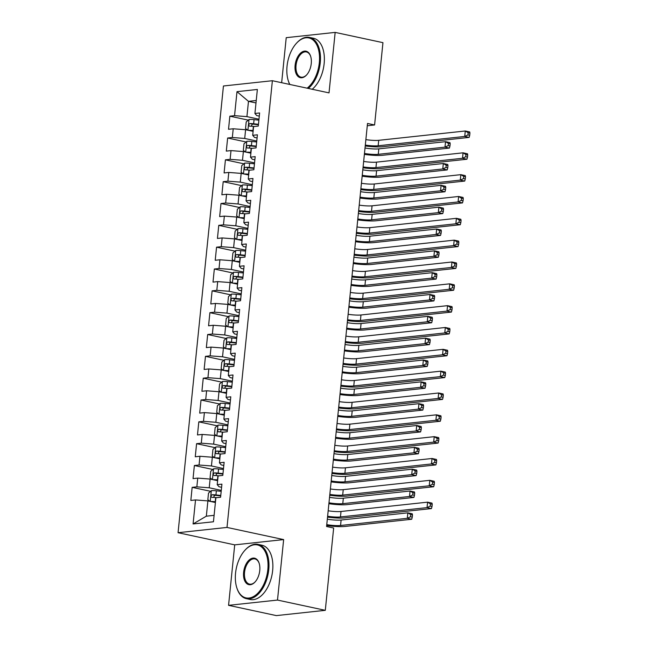 <?xml version="1.0" encoding="UTF-8"?>
<svg xmlns="http://www.w3.org/2000/svg" width="648" height="648" viewBox="0 0 648 648"><rect width="100%" height="100%" fill="white"/><g stroke="black" fill="none" stroke-linecap="round" stroke-linejoin="round"><path stroke-width="0.97" d="M228.566 605.337L277.498 600.072L283.646 539.59L234.706 544.863L228.566 605.337L276.356 615.6L325.296 610.327L333.655 528.015L326.576 526.5L367.513 123.452L374.593 124.975L382.952 42.663L335.162 32.4L286.222 37.673L281.653 82.709M234.706 544.863L178.062 532.705L223.439 85.99L272.379 80.717L227.003 527.432L178.062 532.705M255.992 102.951L248.476 101.339L236.99 91.66L234.552 115.676L229.854 116.178L228.525 129.276L233.223 128.774L232.332 137.506L227.642 138.016L226.306 151.114L231.004 150.603L230.121 159.343L225.423 159.845L224.095 172.943L228.785 172.441L227.902 181.173L223.204 181.683L221.875 194.781L226.565 194.27L225.682 203.01L220.984 203.513L219.656 216.61L224.354 216.108L223.463 224.84L218.765 225.35L217.436 238.448L222.134 237.938L221.243 246.677L216.554 247.18L215.217 260.277L219.915 259.775L219.032 268.507L214.334 269.009L213.006 282.115L217.696 281.605L216.813 290.344L212.115 290.847L210.786 303.944L215.476 303.442L214.593 312.174L209.895 312.676L208.567 325.782L213.265 325.272L212.374 334.012L207.676 334.514L206.348 347.611L211.046 347.109L210.155 355.841L205.465 356.343L204.128 369.449L208.826 368.939L207.943 377.679L203.245 378.181L201.917 391.279L206.607 390.776L205.724 399.508L201.026 400.01L199.697 413.116L204.387 412.606L203.504 421.346L198.806 421.848L197.478 434.946L202.176 434.444L201.285 443.175L196.587 443.678L195.259 456.783L199.957 456.273L199.066 465.013L194.376 465.515L193.039 478.613L197.737 478.111L196.854 486.842L192.156 487.345L190.828 500.45L195.518 499.94L207.895 500.896L206.339 516.181L214.099 515.338M236.99 91.66L257.361 89.465L254.923 113.481L256.713 115.571L259.297 116.122M206.339 516.181L193.08 523.957L213.451 521.77L215.889 497.753L220.587 497.243L221.916 484.145L217.218 484.647L218.109 475.916L222.799 475.413L224.135 462.308L219.437 462.818L220.32 454.086L225.018 453.576L226.346 440.478L221.656 440.98L222.539 432.248L227.237 431.746L228.566 418.64L223.876 419.151L224.759 410.419L229.457 409.909L230.785 396.811L226.087 397.313L226.978 388.581L231.676 388.079L233.005 374.973L228.307 375.484L229.198 366.752L233.888 366.242L235.224 353.144L230.526 353.646L231.409 344.914L236.107 344.412L237.435 331.306L232.745 331.817L233.628 323.085L238.326 322.574L239.655 309.477L234.965 309.979L235.848 301.247L240.546 300.745L241.874 287.639L237.176 288.149L238.067 279.418L242.765 278.907L244.094 265.81L239.396 266.312L240.286 257.58L244.976 257.078L246.313 243.972L241.615 244.482L242.498 235.751L247.196 235.24L248.524 222.143L243.834 222.645L244.717 213.913L249.415 213.411L250.744 200.305L246.054 200.815L246.937 192.083L251.635 191.573L252.963 178.475L248.265 178.978L249.156 170.246L253.854 169.744L255.182 156.638L250.484 157.148L251.375 148.416L256.065 147.906L257.402 134.808L252.704 135.311L253.587 126.579L258.285 126.077L259.613 112.971L254.923 113.481M193.08 523.957L195.518 499.94M221.284 490.382L209.223 487.79L210.106 479.058L217.623 480.67M196.854 486.842L209.223 487.79M197.737 478.111L210.106 479.058M223.495 468.545L211.442 465.961L212.325 457.229L219.842 458.841M199.066 465.013L211.442 465.961M199.957 456.273L212.325 457.229M217.218 484.647L219.008 486.737L221.592 487.296M225.715 446.715L213.654 444.123L214.545 435.391L222.061 437.003M201.285 443.175L213.654 444.123M202.176 434.444L214.545 435.391M219.437 462.818L221.227 464.908L223.811 465.458M227.934 424.877L215.873 422.294L216.764 413.562L224.273 415.174M203.504 421.346L215.873 422.294M204.387 412.606L216.764 413.562M221.656 440.98L223.447 443.07L226.031 443.629M230.153 403.048L218.093 400.456L218.984 391.724L226.492 393.336M205.724 399.508L218.093 400.456M206.607 390.776L218.984 391.724M223.876 419.151L225.666 421.24L228.25 421.791M232.373 381.21L220.312 378.626L221.195 369.895L228.712 371.507M207.943 377.679L220.312 378.626M208.826 368.939L221.195 369.895M226.087 397.313L227.877 399.403L230.469 399.962M234.584 359.381L222.531 356.789L223.414 348.057L230.931 349.669M210.155 355.841L222.531 356.789M211.046 347.109L223.414 348.057M228.307 375.484L230.097 377.573L232.681 378.124M236.804 337.543L224.743 334.959L225.634 326.228L233.15 327.839M212.374 334.012L224.743 334.959M213.265 325.272L225.634 326.228M230.526 353.646L232.316 355.736L234.9 356.295M239.023 315.714L226.962 313.122L227.853 304.39L235.362 306.002M214.593 312.174L226.962 313.122M215.476 303.442L227.853 304.39M232.745 331.817L234.536 333.906L237.119 334.457M241.242 293.876L229.181 291.292L230.072 282.56L237.581 284.172M216.813 290.344L229.181 291.292M217.696 281.605L230.072 282.56M234.965 309.979L236.755 312.069L239.339 312.628M243.462 272.047L231.401 269.455L232.284 260.723L239.801 262.335M219.032 268.507L231.401 269.455M219.915 259.775L232.284 260.723M237.176 288.149L238.966 290.239L241.558 290.79M245.673 250.209L233.62 247.625L234.503 238.893L242.02 240.505M221.243 246.677L233.62 247.625M222.134 237.938L234.503 238.893M239.396 266.312L241.186 268.402L243.769 268.961M247.892 228.38L235.832 225.788L236.723 217.056L244.239 218.668M223.463 224.84L235.832 225.788M224.354 216.108L236.723 217.056M241.615 244.482L243.405 246.572L245.989 247.123M250.112 206.55L238.051 203.958L238.942 195.226L246.451 196.838M225.682 203.01L238.051 203.958M226.565 194.27L238.942 195.226M243.834 222.645L245.624 224.734L248.208 225.293M252.331 184.712L240.27 182.12L241.161 173.389L248.67 175.001M227.902 181.173L240.27 182.12M228.785 172.441L241.161 173.389M246.054 200.815L247.844 202.905L250.428 203.456M254.551 162.883L242.49 160.291L243.373 151.559L250.889 153.171M230.121 159.343L242.49 160.291M231.004 150.603L243.373 151.559M248.265 178.978L250.055 181.067L252.647 181.626M256.762 141.045L244.709 138.453L245.592 129.722L253.109 131.333M232.332 137.506L244.709 138.453M233.223 128.774L245.592 129.722M250.484 157.148L252.275 159.238L254.858 159.789M258.981 119.216L246.92 116.624L248.476 101.339L256.235 100.505M234.552 115.676L246.92 116.624M252.704 135.311L254.494 137.4L257.078 137.959M277.498 600.072L325.296 610.327M272.379 80.717L329.022 92.883L335.162 32.4M283.646 539.59L227.003 527.432M367.278 125.761L374.593 124.975M215.403 502.508L207.895 500.896M229.854 116.178L248.306 120.139M227.642 138.016L246.094 141.977M225.423 159.845L243.875 163.806M223.204 181.683L241.655 185.644M220.984 203.513L239.436 207.473M218.765 225.35L237.217 229.311M216.554 247.18L235.005 251.141M214.334 269.009L232.786 272.97M212.115 290.847L230.566 294.808M209.895 312.676L228.347 316.637M207.676 334.514L226.128 338.475M205.465 356.343L223.916 360.304M203.245 378.181L221.697 382.142M201.026 400.01L219.478 403.971M198.806 421.848L217.258 425.809M196.587 443.678L215.039 447.638M194.376 465.515L212.828 469.476M192.156 487.345L210.608 491.305M365.869 139.612A11.105 1.701 -174.2 0 0 378.716 140.316L465.288 130.993L469.711 131.941L469.938 133.107L468.164 132.727L467.945 134.914L469.711 135.294L469.938 133.107M365.318 145.071A11.105 1.701 -174.2 0 0 378.165 145.776L464.729 136.453L465.288 130.993L468.164 132.727M467.945 134.914L464.729 136.453L469.152 137.4L382.587 146.723A16.654 2.551 5.8 0 1 365.229 145.946M469.152 137.4L469.711 135.294M248.54 130.353A5.889 0.899 5.8 0 1 252.947 130.54L253.182 130.572M250.898 130.864A2.997 0.462 5.8 0 1 252.777 130.969L253.141 131.009M247.682 130.175L245.543 128.498L246.208 121.946L249.075 119.483A5.889 0.899 5.8 0 1 254.056 119.629L258.884 120.147M258.463 124.303L253.635 123.776A5.889 0.899 -174.2 0 0 249.869 123.566C248.468 124.489 248.378 125.364 249.601 126.19A5.889 0.899 5.8 0 1 253.368 126.392L254.34 126.498M251.181 126.222L252.412 124.116A2.997 0.462 5.8 0 1 253.457 124.197L258.422 124.74M365.018 147.995A11.105 1.701 -174.2 0 0 378.821 148.862L445.541 141.677L449.971 142.625L450.198 143.791L448.424 143.411L448.205 145.597L449.971 145.978L450.198 143.791M364.468 153.454A11.105 1.701 -174.2 0 0 378.262 154.321L444.99 147.137L445.541 141.677L448.424 143.411M448.205 145.597L444.99 147.137L449.412 148.084L382.685 155.269A16.654 2.551 5.8 0 1 364.37 154.362M449.412 148.084L449.971 145.978M363.658 161.441A11.105 1.701 -174.2 0 0 376.504 162.146L463.069 152.823L467.492 153.779L467.718 154.945L465.944 154.564L465.726 156.751L467.5 157.124L467.718 154.945M363.099 166.901A11.105 1.701 -174.2 0 0 375.945 167.605L462.51 158.282L463.069 152.823L465.944 154.564M465.726 156.751L462.51 158.282L466.941 159.238L380.368 168.553A16.654 2.551 5.8 0 1 363.01 167.783M466.941 159.238L467.5 157.124M361.438 183.279A11.105 1.701 -174.2 0 0 374.285 183.983L460.85 174.66L465.272 175.608L465.499 176.774L463.733 176.394L463.506 178.581L465.28 178.961L465.499 176.774M360.879 188.738A11.105 1.701 -174.2 0 0 373.726 189.443L460.299 180.12L460.85 174.66L463.733 176.394M463.506 178.581L460.299 180.12L464.721 181.067L378.157 190.391A16.654 2.551 5.8 0 1 360.79 189.613M464.721 181.067L465.28 178.961M246.321 152.191A5.889 0.899 5.8 0 1 250.727 152.377L250.97 152.402M248.686 152.693A2.997 0.462 5.8 0 1 250.557 152.798L250.922 152.839M245.462 152.005L243.324 150.328L243.988 143.783L246.856 141.313A5.889 0.899 5.8 0 1 251.837 141.458L256.673 141.985M256.252 146.132L251.416 145.606A5.889 0.899 -174.2 0 0 247.649 145.403C246.248 146.318 246.159 147.193 247.382 148.019A5.889 0.899 5.8 0 1 251.149 148.23L252.121 148.335M248.962 148.052L250.193 145.946A2.997 0.462 5.8 0 1 251.246 146.035L256.203 146.57M362.799 169.833A11.105 1.701 -174.2 0 0 376.601 170.691L443.329 163.507L447.752 164.462L447.979 165.629L446.205 165.248L445.986 167.435L447.752 167.808L447.979 165.629M362.248 175.292A11.105 1.701 -174.2 0 0 376.043 176.151L442.77 168.966L443.329 163.507L446.205 165.248M445.986 167.435L442.77 168.966L447.201 169.922L380.473 177.107A16.654 2.551 5.8 0 1 362.159 176.191M447.201 169.922L447.752 167.808M244.102 174.02A5.889 0.899 5.8 0 1 248.516 174.207L248.751 174.239M246.467 174.531A2.997 0.462 5.8 0 1 248.338 174.636L248.702 174.677M243.243 173.834L241.105 172.166L241.769 165.613L244.644 163.15A5.889 0.899 5.8 0 1 249.626 163.296L254.453 163.814M254.032 167.97L249.205 167.443A5.889 0.899 -174.2 0 0 245.43 167.233C244.029 168.156 243.94 169.031 245.163 169.857A5.889 0.899 5.8 0 1 248.937 170.06L249.901 170.165M246.75 169.889L247.973 167.783A2.997 0.462 5.8 0 1 249.026 167.864L253.984 168.407M360.588 191.662A11.105 1.701 -174.2 0 0 374.382 192.529L441.11 185.344L445.532 186.292L445.759 187.458L443.985 187.078L443.767 189.265L445.541 189.645L445.759 187.458M360.029 197.122A11.105 1.701 -174.2 0 0 373.831 197.988L440.551 190.804L441.11 185.344L443.985 187.078M443.767 189.265L440.551 190.804L444.982 191.751L378.254 198.936A16.654 2.551 5.8 0 1 359.94 198.029M444.982 191.751L445.541 189.645M307.128 88.177A27.095 15.69 -77.9 0 0 319.318 62.694A27.095 15.69 -77.9 0 0 313.097 40.055A27.095 15.69 -77.9 0 0 296.29 43.448A27.095 15.69 -77.9 0 0 287.048 66.169A27.095 15.69 -77.9 0 0 288.287 80.733A27.095 15.69 -77.9 0 0 289.85 84.467M296.468 43.254A27.759 16.079 102.1 0 1 296.654 43.052A27.759 16.079 102.1 0 1 309.541 37.406A27.759 16.079 102.1 0 1 320.25 62.767A27.759 16.079 102.1 0 1 308.31 88.436M289.729 84.443A27.759 16.079 102.1 0 1 288.449 81.251A27.759 16.079 102.1 0 1 288.368 80.992M295.115 65.302A13.543 7.849 102.1 0 1 302.13 51.945A13.543 7.849 102.1 0 1 310.635 56.279A13.543 7.849 102.1 0 1 311.251 63.561A13.543 7.849 102.1 0 1 306.634 74.925A13.543 7.849 102.1 0 1 298.226 76.626A13.543 7.849 102.1 0 1 295.115 65.302M310.716 56.546A12.879 7.46 -77.9 0 0 306.423 51.953A12.879 7.46 -77.9 0 0 296.047 65.375A12.879 7.46 -77.9 0 0 301.012 77.144A12.879 7.46 -77.9 0 0 306.82 74.714M309.541 37.406L313.438 38.24A27.759 16.079 102.1 0 1 324.146 63.601A27.759 16.079 102.1 0 1 312.206 89.27M235.556 573.148A27.095 15.69 -77.9 0 0 236.787 587.712A27.095 15.69 -77.9 0 0 253.805 596.379A27.095 15.69 -77.9 0 0 267.827 569.673A27.095 15.69 -77.9 0 0 261.606 547.034A27.095 15.69 -77.9 0 0 244.79 550.427A27.095 15.69 -77.9 0 0 235.556 573.148M244.976 550.225A27.759 16.079 102.1 0 1 245.155 550.022A27.759 16.079 102.1 0 1 258.05 544.377A27.759 16.079 102.1 0 1 268.75 569.738A27.759 16.079 102.1 0 1 246.394 598.663A27.759 16.079 102.1 0 1 236.949 588.222A27.759 16.079 102.1 0 1 236.868 587.963M243.624 572.273A13.543 7.849 102.1 0 1 250.63 558.924A13.543 7.849 102.1 0 1 259.143 563.258A13.543 7.849 102.1 0 1 259.759 570.54A13.543 7.849 102.1 0 1 255.134 581.896A13.543 7.849 102.1 0 1 246.734 583.597A13.543 7.849 102.1 0 1 243.624 572.273M259.224 563.517A12.879 7.46 -77.9 0 0 254.923 558.924A12.879 7.46 -77.9 0 0 244.547 572.346A12.879 7.46 -77.9 0 0 249.521 584.115A12.879 7.46 -77.9 0 0 255.32 581.693M258.05 544.377L261.938 545.219A27.759 16.079 102.1 0 1 272.646 570.58A27.759 16.079 102.1 0 1 250.29 599.497L246.394 598.663M359.219 205.108A11.105 1.701 -174.2 0 0 372.065 205.813L458.63 196.49L463.061 197.446L463.28 198.612L461.514 198.231L461.287 200.41L463.061 200.791L463.28 198.612M358.668 210.568A11.105 1.701 -174.2 0 0 371.515 211.272L458.079 201.949L458.63 196.49L461.514 198.231M461.287 200.41L458.079 201.949L462.502 202.905L375.937 212.22A16.654 2.551 5.8 0 1 358.571 211.451M462.502 202.905L463.061 200.791M356.999 226.946A11.105 1.701 -174.2 0 0 369.846 227.651L456.411 218.327L460.841 219.275L461.068 220.441L459.294 220.061L459.076 222.248L460.841 222.629L461.068 220.441M356.449 232.405A11.105 1.701 -174.2 0 0 369.295 233.11L455.86 223.787L456.411 218.327L459.294 220.061M459.076 222.248L455.86 223.787L460.283 224.734L373.718 234.058A16.654 2.551 5.8 0 1 356.36 233.28M460.283 224.734L460.841 222.629M241.882 195.858A5.889 0.899 5.8 0 1 246.297 196.044L246.532 196.069M244.247 196.36A2.997 0.462 5.8 0 1 246.119 196.466L246.491 196.506M241.024 195.672L238.893 193.995L239.558 187.45L242.425 184.98A5.889 0.899 5.8 0 1 247.406 185.126L252.234 185.652M251.813 189.799L246.985 189.273A5.889 0.899 -174.2 0 0 243.211 189.07C241.817 189.986 241.728 190.86 242.943 191.687A5.889 0.899 5.8 0 1 246.718 191.897L247.682 192.002M244.531 191.719L245.762 189.613A2.997 0.462 5.8 0 1 246.807 189.702L251.764 190.237M358.368 213.5A11.105 1.701 -174.2 0 0 372.163 214.358L438.89 207.174L443.313 208.13L443.54 209.296L441.774 208.915L441.547 211.102L443.321 211.475L443.54 209.296M357.809 218.959A11.105 1.701 -174.2 0 0 371.612 219.818L438.34 212.633L438.89 207.174L441.774 208.915M441.547 211.102L438.34 212.633L442.762 213.589L376.034 220.774A16.654 2.551 5.8 0 1 357.72 219.858M442.762 213.589L443.321 211.475M239.663 217.688A5.889 0.899 5.8 0 1 244.077 217.874L244.312 217.906M242.028 218.198A2.997 0.462 5.8 0 1 243.899 218.303L244.272 218.344M238.804 217.501L236.674 215.833L237.338 209.28L240.206 206.817A5.889 0.899 5.8 0 1 245.187 206.963L250.015 207.481M249.593 211.637L244.766 211.11A5.889 0.899 -174.2 0 0 240.991 210.9C239.598 211.823 239.509 212.698 240.724 213.524A5.889 0.899 5.8 0 1 244.499 213.727L245.471 213.832M242.311 213.556L243.543 211.451A2.997 0.462 5.8 0 1 244.588 211.531L249.553 212.074M356.149 235.329A11.105 1.701 -174.2 0 0 369.943 236.196L436.671 229.011L441.102 229.959L441.32 231.125L439.555 230.745L439.336 232.932L441.102 233.312L441.32 231.125M355.598 240.789A11.105 1.701 -174.2 0 0 369.392 241.655L436.12 234.471L436.671 229.011L439.555 230.745M439.336 232.932L436.12 234.471L440.543 235.418L373.815 242.603A16.654 2.551 5.8 0 1 355.501 241.696M440.543 235.418L441.102 233.312M354.78 248.775A11.105 1.701 -174.2 0 0 367.627 249.48L454.199 240.157L458.622 241.113L458.849 242.279L457.075 241.898L456.856 244.077L458.622 244.458L458.849 242.279M354.229 254.235A11.105 1.701 -174.2 0 0 367.076 254.939L453.64 245.616L454.199 240.157L457.075 241.898M456.856 244.077L453.64 245.616L458.063 246.572L371.498 255.887A16.654 2.551 5.8 0 1 354.14 255.118M458.063 246.572L458.622 244.458M237.452 239.525A5.889 0.899 5.8 0 1 241.858 239.711L242.093 239.736M239.809 240.027A2.997 0.462 5.8 0 1 241.688 240.133L242.052 240.173M236.593 239.339L234.454 237.662L235.119 231.117L237.986 228.647A5.889 0.899 5.8 0 1 242.968 228.793L247.795 229.319M247.374 233.466L242.546 232.94A5.889 0.899 -174.2 0 0 238.78 232.737C237.379 233.653 237.29 234.527 238.513 235.354A5.889 0.899 5.8 0 1 242.279 235.564L243.251 235.669M240.092 235.386L241.323 233.28A2.997 0.462 5.8 0 1 242.368 233.369L247.334 233.904M353.93 257.167A11.105 1.701 -174.2 0 0 367.732 258.026L434.452 250.841L438.882 251.797L439.109 252.963L437.335 252.582L437.117 254.761L438.882 255.142L439.109 252.963M353.379 262.626A11.105 1.701 -174.2 0 0 367.173 263.485L433.901 256.3L434.452 250.841L437.335 252.582M437.117 254.761L433.901 256.3L438.323 257.256L371.596 264.441A16.654 2.551 5.8 0 1 353.281 263.525M438.323 257.256L438.882 255.142M352.569 270.613A11.105 1.701 -174.2 0 0 365.415 271.318L451.98 261.995L456.403 262.942L456.629 264.109L454.856 263.728L454.637 265.915L456.411 266.296L456.629 264.109M352.01 276.072A11.105 1.701 -174.2 0 0 364.856 276.777L451.421 267.454L451.98 261.995L454.856 263.728M454.637 265.915L451.421 267.454L455.852 268.402L369.287 277.725A16.654 2.551 5.8 0 1 351.921 276.947M455.852 268.402L456.411 266.296M235.232 261.355A5.889 0.899 5.8 0 1 239.639 261.541L239.881 261.573M237.597 261.865A2.997 0.462 5.8 0 1 239.468 261.97L239.833 262.011M234.374 261.168L232.235 259.5L232.899 252.947L235.767 250.484A5.889 0.899 5.8 0 1 240.748 250.63L245.584 251.149M245.163 255.304L240.327 254.777A5.889 0.899 -174.2 0 0 236.561 254.567C235.159 255.49 235.07 256.365 236.293 257.191A5.889 0.899 5.8 0 1 240.06 257.394L241.032 257.499M237.873 257.224L239.104 255.118A2.997 0.462 5.8 0 1 240.157 255.199L245.114 255.741M351.71 278.996A11.105 1.701 -174.2 0 0 365.513 279.863L432.24 272.678L436.663 273.626L436.89 274.793L435.116 274.412L434.897 276.599L436.663 276.98L436.89 274.793M351.159 284.456A11.105 1.701 -174.2 0 0 364.954 285.322L431.681 278.138L432.24 272.678L435.116 274.412M434.897 276.599L431.681 278.138L436.112 279.086L369.384 286.27A16.654 2.551 5.8 0 1 351.07 285.363M436.112 279.086L436.663 276.98M350.349 292.442A11.105 1.701 -174.2 0 0 363.196 293.147L449.761 283.824L454.183 284.78L454.41 285.946L452.644 285.566L452.417 287.744L454.191 288.125L454.41 285.946M349.79 297.902A11.105 1.701 -174.2 0 0 362.637 298.606L449.21 289.283L449.761 283.824L452.644 285.566M452.417 287.744L449.21 289.283L453.632 290.239L367.068 299.554A16.654 2.551 5.8 0 1 349.701 298.785M453.632 290.239L454.191 288.125M233.013 283.192A5.889 0.899 5.8 0 1 237.427 283.379L237.662 283.403M235.378 283.694A2.997 0.462 5.8 0 1 237.249 283.8L237.614 283.84M232.154 283.006L230.016 281.329L230.68 274.784L233.555 272.314A5.889 0.899 5.8 0 1 238.537 272.46L243.365 272.986M242.943 277.133L238.116 276.607A5.889 0.899 -174.2 0 0 234.341 276.404C232.94 277.32 232.851 278.195 234.074 279.021A5.889 0.899 5.8 0 1 237.848 279.231L238.812 279.337M235.661 279.053L236.885 276.947A2.997 0.462 5.8 0 1 237.938 277.036L242.895 277.571M349.499 300.834A11.105 1.701 -174.2 0 0 363.293 301.693L430.021 294.508L434.444 295.464L434.67 296.63L432.896 296.249L432.678 298.428L434.452 298.809L434.67 296.63M348.94 306.293A11.105 1.701 -174.2 0 0 362.742 307.152L429.462 299.967L430.021 294.508L432.896 296.249M432.678 298.428L429.462 299.967L433.893 300.923L367.165 308.108A16.654 2.551 5.8 0 1 348.851 307.192M433.893 300.923L434.452 298.809M348.13 314.28A11.105 1.701 -174.2 0 0 360.976 314.985L447.541 305.662L451.972 306.609L452.191 307.776L450.425 307.395L450.198 309.582L451.972 309.963L452.191 307.776M347.579 319.739A11.105 1.701 -174.2 0 0 360.426 320.444L446.99 311.121L447.541 305.662L450.425 307.395M450.198 309.582L446.99 311.121L451.413 312.069L364.848 321.392A16.654 2.551 5.8 0 1 347.482 320.614M451.413 312.069L451.972 309.963M230.793 305.022A5.889 0.899 5.8 0 1 235.208 305.208L235.443 305.24M233.159 305.532A2.997 0.462 5.8 0 1 235.03 305.637L235.402 305.678M229.935 304.835L227.804 303.167L228.469 296.614L231.336 294.151A5.889 0.899 5.8 0 1 236.318 294.297L241.145 294.816M240.724 298.971L235.896 298.445A5.889 0.899 -174.2 0 0 232.122 298.234C230.729 299.157 230.639 300.032 231.854 300.858A5.889 0.899 5.8 0 1 235.629 301.061L236.593 301.166M233.442 300.891L234.673 298.785A2.997 0.462 5.8 0 1 235.718 298.866L240.683 299.408M347.279 322.664A11.105 1.701 -174.2 0 0 361.074 323.53L427.802 316.346L432.224 317.293L432.451 318.46L430.685 318.079L430.458 320.266L432.232 320.647L432.451 318.46M346.721 328.123A11.105 1.701 -174.2 0 0 360.523 328.99L427.251 321.805L427.802 316.346L430.685 318.079M430.458 320.266L427.251 321.805L431.673 322.753L364.946 329.937A16.654 2.551 5.8 0 1 346.631 329.03M431.673 322.753L432.232 320.647M345.911 336.11A11.105 1.701 -174.2 0 0 358.757 336.814L445.322 327.491L449.753 328.447L449.979 329.613L448.205 329.233L447.987 331.411L449.753 331.792L449.979 329.613M345.36 341.569A11.105 1.701 -174.2 0 0 358.206 342.274L444.771 332.951L445.322 327.491L448.205 329.233M447.987 331.411L444.771 332.951L449.194 333.906L362.629 343.221A16.654 2.551 5.8 0 1 345.271 342.452M449.194 333.906L449.753 331.792M228.574 326.859A5.889 0.899 5.8 0 1 232.988 327.046L233.223 327.07M230.939 327.361A2.997 0.462 5.8 0 1 232.81 327.467L233.183 327.507M227.715 326.673L225.585 324.996L226.249 318.452L229.117 315.981A5.889 0.899 5.8 0 1 234.098 316.127L238.926 316.653M238.505 320.801L233.677 320.274A5.889 0.899 -174.2 0 0 229.902 320.072C228.509 320.987 228.42 321.862 229.635 322.688A5.889 0.899 5.8 0 1 233.41 322.898L234.382 323.004M231.223 322.72L232.454 320.614A2.997 0.462 5.8 0 1 233.499 320.703L238.464 321.238M345.06 344.501A11.105 1.701 -174.2 0 0 358.854 345.36L425.582 338.175L430.013 339.131L430.231 340.297L428.466 339.916L428.247 342.095L430.013 342.476L430.231 340.297M344.509 349.961A11.105 1.701 -174.2 0 0 358.304 350.819L425.031 343.634L425.582 338.175L428.466 339.916M428.247 342.095L425.031 343.634L429.454 344.59L362.726 351.775A16.654 2.551 5.8 0 1 344.412 350.86M429.454 344.59L430.013 342.476M343.691 357.947A11.105 1.701 -174.2 0 0 356.538 358.652L443.111 349.329L447.533 350.276L447.76 351.443L445.986 351.062L445.767 353.249L447.533 353.63L447.76 351.443M343.14 363.406A11.105 1.701 -174.2 0 0 355.987 364.111L442.552 354.788L443.111 349.329L445.986 351.062M445.767 353.249L442.552 354.788L446.974 355.736L360.41 365.059A16.654 2.551 5.8 0 1 343.051 364.281M446.974 355.736L447.533 353.63M226.363 348.689A5.889 0.899 5.8 0 1 230.769 348.875L231.004 348.899M228.72 349.199A2.997 0.462 5.8 0 1 230.599 349.304L230.963 349.345M225.504 348.502L223.366 346.834L224.03 340.281L226.897 337.819A5.889 0.899 5.8 0 1 231.879 337.964L236.706 338.483M236.285 342.63L231.458 342.112A5.889 0.899 -174.2 0 0 227.691 341.901C226.29 342.824 226.201 343.699 227.424 344.525A5.889 0.899 5.8 0 1 231.19 344.728L232.162 344.833M229.003 344.558L230.234 342.452A2.997 0.462 5.8 0 1 231.279 342.533L236.245 343.076M342.841 366.331A11.105 1.701 -174.2 0 0 356.643 367.197L423.363 360.013L427.793 360.96L428.02 362.127L426.246 361.746L426.028 363.933L427.793 364.314L428.02 362.127M342.29 371.79A11.105 1.701 -174.2 0 0 356.084 372.657L422.812 365.472L423.363 360.013L426.246 361.746M426.028 363.933L422.812 365.472L427.235 366.42L360.507 373.604A16.654 2.551 5.8 0 1 342.193 372.697M427.235 366.42L427.793 364.314M341.48 379.777A11.105 1.701 -174.2 0 0 354.326 380.481L440.891 371.158L445.314 372.114L445.541 373.28L443.767 372.9L443.548 375.079L445.322 375.459L445.541 373.28M340.921 385.236A11.105 1.701 -174.2 0 0 353.768 385.941L440.332 376.618L440.891 371.158L443.767 372.9M443.548 375.079L440.332 376.618L444.763 377.573L358.198 386.888A16.654 2.551 5.8 0 1 340.832 386.119M444.763 377.573L445.322 375.459M224.143 370.526A5.889 0.899 5.8 0 1 228.55 370.713L228.793 370.737M226.508 371.029A2.997 0.462 5.8 0 1 228.38 371.134L228.744 371.174M223.285 370.34L221.146 368.663L221.81 362.119L224.678 359.648A5.889 0.899 5.8 0 1 229.659 359.794L234.495 360.32M234.074 364.468L229.238 363.941A5.889 0.899 -174.2 0 0 225.472 363.739C224.07 364.654 223.981 365.529 225.204 366.355A5.889 0.899 5.8 0 1 228.971 366.566L229.943 366.671M226.784 366.387L228.015 364.281A2.997 0.462 5.8 0 1 229.068 364.37L234.025 364.905M340.621 388.168A11.105 1.701 -174.2 0 0 354.424 389.027L421.151 381.842L425.574 382.798L425.801 383.964L424.027 383.584L423.808 385.763L425.574 386.143L425.801 383.964M340.07 393.628A11.105 1.701 -174.2 0 0 353.865 394.486L420.593 387.302L421.151 381.842L424.027 383.584M423.808 385.763L420.593 387.302L425.023 388.257L358.295 395.442A16.654 2.551 5.8 0 1 339.981 394.527M425.023 388.257L425.574 386.143M339.26 401.614A11.105 1.701 -174.2 0 0 352.107 402.319L438.672 392.996L443.094 393.944L443.321 395.11L441.555 394.729L441.329 396.916L443.102 397.297L443.321 395.11M338.702 407.074A11.105 1.701 -174.2 0 0 351.548 407.778L438.121 398.455L438.672 392.996L441.555 394.729M441.329 396.916L438.121 398.455L442.544 399.403L355.979 408.726A16.654 2.551 5.8 0 1 338.612 407.948M442.544 399.403L443.102 397.297M221.924 392.356A5.889 0.899 5.8 0 1 226.338 392.542L226.573 392.567M224.289 392.866A2.997 0.462 5.8 0 1 226.16 392.971L226.525 393.012M221.065 392.17L218.927 390.501L219.599 383.948L222.466 381.486A5.889 0.899 5.8 0 1 227.448 381.632L232.276 382.15M231.854 386.297L227.027 385.779A5.889 0.899 -174.2 0 0 223.252 385.568C221.851 386.492 221.762 387.366 222.985 388.193A5.889 0.899 5.8 0 1 226.76 388.395L227.723 388.5M224.573 388.225L225.796 386.119A2.997 0.462 5.8 0 1 226.849 386.2L231.806 386.743M338.41 409.998A11.105 1.701 -174.2 0 0 352.204 410.864L418.932 403.68L423.355 404.627L423.581 405.794L421.808 405.413L421.589 407.6L423.363 407.981L423.581 405.794M337.851 415.457A11.105 1.701 -174.2 0 0 351.653 416.324L418.373 409.139L418.932 403.68L421.808 405.413M421.589 407.6L418.373 409.139L422.804 410.087L356.076 417.272A16.654 2.551 5.8 0 1 337.762 416.364M422.804 410.087L423.363 407.981M337.041 423.444A11.105 1.701 -174.2 0 0 349.888 424.148L436.452 414.825L440.883 415.781L441.102 416.948L439.336 416.567L439.109 418.746L440.883 419.126L441.102 416.948M336.49 428.903A11.105 1.701 -174.2 0 0 349.337 429.608L435.901 420.285L436.452 414.825L439.336 416.567M439.109 418.746L435.901 420.285L440.324 421.24L353.759 430.555A16.654 2.551 5.8 0 1 336.393 429.786M440.324 421.24L440.883 419.126M219.704 414.194A5.889 0.899 5.8 0 1 224.119 414.38L224.354 414.404M222.07 414.696A2.997 0.462 5.8 0 1 223.941 414.801L224.313 414.841M218.846 414.007L216.716 412.331L217.38 405.786L220.247 403.315A5.889 0.899 5.8 0 1 225.229 403.461L230.056 403.988M229.635 408.135L224.807 407.608A5.889 0.899 -174.2 0 0 221.033 407.406C219.64 408.321 219.551 409.196 220.766 410.022A5.889 0.899 5.8 0 1 224.54 410.233L225.504 410.338M222.353 410.054L223.584 407.948A2.997 0.462 5.8 0 1 224.629 408.038L229.595 408.572M336.191 431.835A11.105 1.701 -174.2 0 0 349.985 432.694L416.713 425.509L421.135 426.465L421.362 427.631L419.596 427.251L419.369 429.43L421.143 429.81L421.362 427.631M335.632 437.295A11.105 1.701 -174.2 0 0 349.434 438.153L416.162 430.969L416.713 425.509L419.596 427.251M419.369 429.43L416.162 430.969L420.584 431.924L353.857 439.109A16.654 2.551 5.8 0 1 335.543 438.194M420.584 431.924L421.143 429.81M334.822 445.281A11.105 1.701 -174.2 0 0 347.668 445.986L434.233 436.663L438.664 437.611L438.89 438.777L437.117 438.396L436.898 440.583L438.664 440.964L438.89 438.777M334.271 450.741A11.105 1.701 -174.2 0 0 347.117 451.445L433.682 442.122L434.233 436.663L437.117 438.396M436.898 440.583L433.682 442.122L438.105 443.07L351.54 452.393A16.654 2.551 5.8 0 1 334.182 451.615M438.105 443.07L438.664 440.964M217.485 436.023A5.889 0.899 5.8 0 1 221.9 436.209L222.134 436.234M219.85 436.533A2.997 0.462 5.8 0 1 221.721 436.639L222.094 436.679M216.626 435.837L214.496 434.168L215.16 427.615L218.028 425.153A5.889 0.899 5.8 0 1 223.009 425.299L227.837 425.817M227.416 429.964L222.588 429.446A5.889 0.899 -174.2 0 0 218.813 429.235C217.42 430.159 217.331 431.033 218.546 431.86A5.889 0.899 5.8 0 1 222.321 432.062L223.293 432.167M220.134 431.892L221.365 429.786A2.997 0.462 5.8 0 1 222.41 429.867L227.375 430.41M333.971 453.665A11.105 1.701 -174.2 0 0 347.765 454.531L414.493 447.347L418.924 448.295L419.143 449.461L417.377 449.08L417.158 451.267L418.924 451.648L419.143 449.461M333.42 459.124A11.105 1.701 -174.2 0 0 347.215 459.991L413.942 452.806L414.493 447.347L417.377 449.08M417.158 451.267L413.942 452.806L418.365 453.754L351.637 460.939A16.654 2.551 5.8 0 1 333.323 460.031M418.365 453.754L418.924 451.648M332.602 467.111A11.105 1.701 -174.2 0 0 345.449 467.815L432.022 458.492L436.444 459.448L436.671 460.615L434.897 460.234L434.678 462.413L436.444 462.794L436.671 460.615M332.051 472.57A11.105 1.701 -174.2 0 0 344.898 473.275L431.463 463.952L432.022 458.492L434.897 460.234M434.678 462.413L431.463 463.952L435.893 464.908L349.321 474.223A16.654 2.551 5.8 0 1 331.962 473.453M435.893 464.908L436.444 462.794M215.274 457.861A5.889 0.899 5.8 0 1 219.68 458.047L219.915 458.071M217.639 458.363A2.997 0.462 5.8 0 1 219.51 458.468L219.875 458.509M214.415 457.674L212.277 455.998L212.941 449.453L215.808 446.982A5.889 0.899 5.8 0 1 220.79 447.128L225.617 447.655M225.196 451.802L220.369 451.275A5.889 0.899 -174.2 0 0 216.602 451.073C215.201 451.988 215.112 452.863 216.335 453.689A5.889 0.899 5.8 0 1 220.101 453.9L221.073 454.005M217.914 453.721L219.146 451.615A2.997 0.462 5.8 0 1 220.19 451.705L225.156 452.239M331.752 475.502A11.105 1.701 -174.2 0 0 345.554 476.361L412.274 469.176L416.705 470.132L416.931 471.299L415.157 470.918L414.939 473.097L416.705 473.477L416.931 471.299M331.201 480.962A11.105 1.701 -174.2 0 0 344.995 481.82L411.723 474.636L412.274 469.176L415.157 470.918M414.939 473.097L411.723 474.636L416.146 475.591L349.418 482.776A16.654 2.551 5.8 0 1 331.104 481.861M416.146 475.591L416.705 473.477M330.391 488.948A11.105 1.701 -174.2 0 0 343.238 489.653L429.802 480.33L434.225 481.278L434.452 482.444L432.678 482.063L432.459 484.25L434.233 484.631L434.452 482.444M329.832 494.408A11.105 1.701 -174.2 0 0 342.679 495.113L429.243 485.789L429.802 480.33L432.678 482.063M432.459 484.25L429.243 485.789L433.674 486.737L347.109 496.06A16.654 2.551 5.8 0 1 329.743 495.283M433.674 486.737L434.233 484.631M213.054 479.69A5.889 0.899 5.8 0 1 217.461 479.876L217.704 479.901M215.419 480.2A2.997 0.462 5.8 0 1 217.291 480.306L217.655 480.346M212.196 479.504L210.057 477.835L210.721 471.282L213.589 468.82A5.889 0.899 5.8 0 1 218.57 468.966L223.406 469.484M222.985 473.631L218.149 473.113A5.889 0.899 -174.2 0 0 214.383 472.902C212.981 473.826 212.892 474.7 214.115 475.527A5.889 0.899 5.8 0 1 217.882 475.729L218.854 475.835M215.695 475.559L216.926 473.453A2.997 0.462 5.8 0 1 217.979 473.534L222.936 474.077M329.532 497.332A11.105 1.701 -174.2 0 0 343.335 498.199L410.062 491.014L414.485 491.962L414.712 493.128L412.938 492.747L412.719 494.934L414.485 495.315L414.712 493.128M328.981 502.791A11.105 1.701 -174.2 0 0 342.776 503.658L409.504 496.473L410.062 491.014L412.938 492.747M412.719 494.934L409.504 496.473L413.934 497.421L347.207 504.606A16.654 2.551 5.8 0 1 328.892 503.699M413.934 497.421L414.485 495.315M328.171 510.778A11.105 1.701 -174.2 0 0 341.018 511.483L427.583 502.16L432.005 503.115L432.232 504.282L430.466 503.901L430.24 506.08L432.014 506.461L432.232 504.282M327.613 516.237A11.105 1.701 -174.2 0 0 340.459 516.942L427.032 507.619L427.583 502.16L430.466 503.901M430.24 506.08L427.032 507.619L431.455 508.575L344.89 517.89A16.654 2.551 5.8 0 1 327.524 517.12M431.455 508.575L432.014 506.461M210.835 501.528A5.889 0.899 5.8 0 1 215.249 501.714L215.484 501.738M213.2 502.03A2.997 0.462 5.8 0 1 215.071 502.135L215.436 502.176M209.976 501.341L207.838 499.665L208.51 493.12L211.378 490.649A5.889 0.899 5.8 0 1 216.359 490.795L221.187 491.322M220.766 495.469L215.938 494.942A5.889 0.899 -174.2 0 0 212.163 494.74C210.762 495.655 210.673 496.53 211.896 497.356A5.889 0.899 5.8 0 1 215.671 497.567L216.635 497.672M213.484 497.389L214.707 495.283A2.997 0.462 5.8 0 1 215.76 495.372L220.717 495.906M327.321 519.17A11.105 1.701 -174.2 0 0 341.115 520.028L407.843 512.843L412.266 513.799L412.493 514.966L410.727 514.585L410.5 516.764L412.274 517.145L412.493 514.966M326.762 524.629A11.105 1.701 -174.2 0 0 340.565 525.488L407.284 518.303L407.843 512.843L410.727 514.585M410.5 516.764L407.284 518.303L411.715 519.259L344.987 526.443A16.654 2.551 5.8 0 1 326.673 525.528M411.715 519.259L412.274 517.145M378.716 140.316L378.165 145.776M249.002 119.54L247.917 130.224M253.368 126.392L252.947 130.54M254.056 119.629L253.635 123.776M378.821 148.862L378.262 154.321M252.412 124.116L249.869 123.566M376.504 162.146L375.945 167.605M374.285 183.983L373.726 189.443M246.783 141.377L245.697 152.053M251.149 148.23L250.727 152.377M251.837 141.458L251.416 145.606M376.601 170.691L376.043 176.151M250.193 145.946L247.649 145.403M244.571 163.207L243.486 173.891M248.937 170.06L248.516 174.207M249.626 163.296L249.205 167.443M374.382 192.529L373.831 197.988M247.973 167.783L245.43 167.233M372.065 205.813L371.515 211.272M369.846 227.651L369.295 233.11M242.352 185.044L241.267 195.72M246.718 191.897L246.297 196.044M247.406 185.126L246.985 189.273M372.163 214.358L371.612 219.818M245.762 189.613L243.211 189.07M240.133 206.874L239.047 217.558M244.499 213.727L244.077 217.874M245.187 206.963L244.766 211.11M369.943 236.196L369.392 241.655M243.543 211.451L240.991 210.9M367.627 249.48L367.076 254.939M237.913 228.712L236.828 239.387M242.279 235.564L241.858 239.711M242.968 228.793L242.546 232.94M367.732 258.026L367.173 263.485M241.323 233.28L238.78 232.737M365.415 271.318L364.856 276.777M235.694 250.541L234.608 261.225M240.06 257.394L239.639 261.541M240.748 250.63L240.327 254.777M365.513 279.863L364.954 285.322M239.104 255.118L236.561 254.567M363.196 293.147L362.637 298.606M233.483 272.379L232.397 283.055M237.848 279.231L237.427 283.379M238.537 272.46L238.116 276.607M363.293 301.693L362.742 307.152M236.885 276.947L234.341 276.404M360.976 314.985L360.426 320.444M231.263 294.208L230.178 304.892M235.629 301.061L235.208 305.208M236.318 294.297L235.896 298.445M361.074 323.53L360.523 328.99M234.673 298.785L232.122 298.234M358.757 336.814L358.206 342.274M229.044 316.046L227.958 326.722M233.41 322.898L232.988 327.046M234.098 316.127L233.677 320.274M358.854 345.36L358.304 350.819M232.454 320.614L229.902 320.072M356.538 358.652L355.987 364.111M226.824 337.875L225.739 348.559M231.19 344.728L230.769 348.875M231.879 337.964L231.458 342.112M356.643 367.197L356.084 372.657M230.234 342.452L227.691 341.901M354.326 380.481L353.768 385.941M224.605 359.713L223.519 370.389M228.971 366.566L228.55 370.713M229.659 359.794L229.238 363.941M354.424 389.027L353.865 394.486M228.015 364.281L225.472 363.739M352.107 402.319L351.548 407.778M222.394 381.542L221.308 392.226M226.76 388.395L226.338 392.542M227.448 381.632L227.027 385.779M352.204 410.864L351.653 416.324M225.796 386.119L223.252 385.568M349.888 424.148L349.337 429.608M220.174 403.38L219.089 414.056M224.54 410.233L224.119 414.38M225.229 403.461L224.807 407.608M349.985 432.694L349.434 438.153M223.584 407.948L221.033 407.406M347.668 445.986L347.117 451.445M217.955 425.21L216.869 435.893M222.321 432.062L221.9 436.209M223.009 425.299L222.588 429.446M347.765 454.531L347.215 459.991M221.365 429.786L218.813 429.235M345.449 467.815L344.898 473.275M215.735 447.047L214.65 457.723M220.101 453.9L219.68 458.047M220.79 447.128L220.369 451.275M345.554 476.361L344.995 481.82M219.146 451.615L216.602 451.073M343.238 489.653L342.679 495.113M213.516 468.877L212.431 479.56M217.882 475.729L217.461 479.876M218.57 468.966L218.149 473.113M343.335 498.199L342.776 503.658M216.926 473.453L214.383 472.902M341.018 511.483L340.459 516.942M211.305 490.714L210.219 501.39M215.671 497.567L215.249 501.714M216.359 490.795L215.938 494.942M341.115 520.028L340.565 525.488M214.707 495.283L212.163 494.74M288.287 80.733L288.449 81.251M236.787 587.712L236.949 588.222M244.79 550.427L245.155 550.022"/></g></svg>
